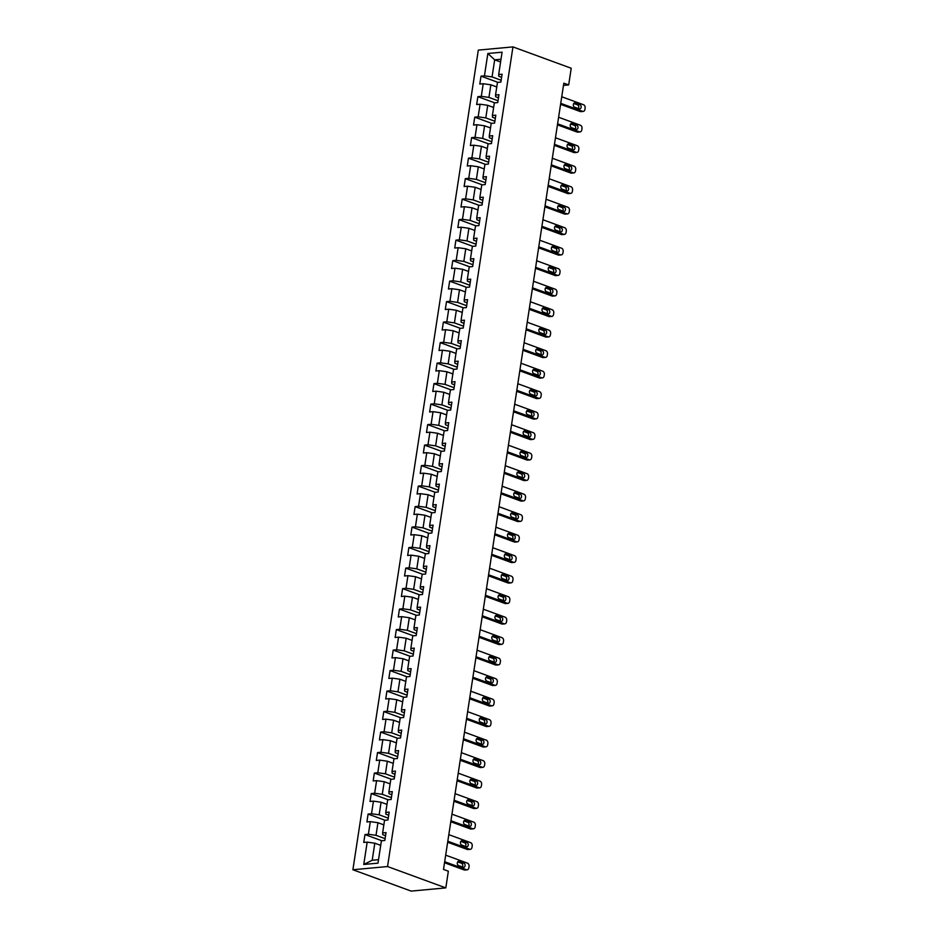 <?xml version="1.0" encoding="UTF-8"?>
<svg xmlns="http://www.w3.org/2000/svg" width="938" height="938" viewBox="0 0 938 938"><rect width="100%" height="100%" fill="white"/><g stroke="black" fill="none" stroke-linecap="round" stroke-linejoin="round"><path stroke-width="1.41" d="M387.546 866.536L445.808 887.887L411.149 891.1L352.887 869.749L478.31 50.113L512.957 46.9L387.546 866.536L352.887 869.749M487.854 53.501L484.43 75.837L481.018 76.154L479.81 84.045L483.222 83.728L481.3 96.344L477.876 96.661L476.668 104.54L480.092 104.224L478.157 116.84L474.745 117.156L473.538 125.035L476.95 124.719L475.027 137.335L471.603 137.652L470.395 145.531L473.819 145.214L471.884 157.83L468.472 158.147L467.265 166.026L470.677 165.709L468.754 178.326L465.33 178.642L464.122 186.533L467.546 186.216L465.611 198.821L462.2 199.137L460.992 207.028L464.404 206.712L462.481 219.328L459.057 219.644L457.85 227.524L461.273 227.207L459.339 239.823L455.927 240.14L454.719 248.019L458.131 247.702L456.208 260.318L452.784 260.635L451.577 268.514L455 268.198L453.066 280.814L449.654 281.13L448.446 289.01L451.858 288.693L449.935 301.309L446.511 301.626L445.304 309.517L448.727 309.2L446.793 321.804L443.381 322.121L442.173 330.012L445.585 329.695L443.662 342.311L440.239 342.628L439.031 350.507L442.455 350.191L440.52 362.807L437.108 363.123L435.9 371.002L439.312 370.686L437.389 383.302L433.966 383.619L432.758 391.498L436.182 391.181L434.247 403.797L430.835 404.114L429.627 412.005L433.039 411.676L431.117 424.293L427.693 424.609L426.485 432.5L429.909 432.184L427.974 444.788L424.562 445.116L423.355 452.995L426.767 452.679L424.844 465.295L421.42 465.611L420.212 473.491L423.636 473.174L421.701 485.79L418.289 486.107L417.082 493.986L420.494 493.669L418.571 506.286L415.147 506.602L413.939 514.481L417.363 514.165L415.428 526.781L412.017 527.097L410.809 534.988L414.221 534.672L412.298 547.276L408.874 547.593L407.667 555.484L411.09 555.167L409.156 567.771L405.744 568.1L404.536 575.979L407.948 575.662L406.025 588.278L402.601 588.595L401.394 596.474L404.817 596.158L402.883 608.774L399.471 609.09L398.263 616.97L401.675 616.653L399.752 629.269L396.328 629.586L395.121 637.465L398.544 637.148L396.61 649.764L393.198 650.081L391.99 657.972L395.402 657.655L393.479 670.26L390.056 670.576L388.848 678.467L392.272 678.151L390.337 690.767L386.925 691.083L385.717 698.962L389.129 698.646L387.206 711.262L383.783 711.579L382.575 719.458L385.999 719.141L384.064 731.757L380.652 732.074L379.444 739.953L382.856 739.636L380.934 752.253L377.51 752.569L376.302 760.448L379.726 760.132L377.791 772.748L374.368 773.064L373.172 780.955L376.584 780.639L374.661 793.243L371.237 793.56L370.029 801.451L373.453 801.134L371.518 813.75L368.095 814.067L366.899 821.946L370.311 821.629L368.388 834.245L364.964 834.562L363.756 842.441L367.18 842.125L363.756 864.461L377.991 863.148L381.414 840.8L384.826 840.483L386.034 832.604L382.622 832.921L384.545 820.304L387.969 819.988L389.176 812.109L385.753 812.425L387.687 799.809L391.111 799.493L392.307 791.613L388.895 791.93L390.818 779.314L394.241 778.997L395.449 771.106L392.025 771.435L393.96 758.819L397.384 758.502L398.58 750.611L395.168 750.928L397.091 738.323L400.514 738.007L401.722 730.116L398.298 730.432L400.233 717.816L403.657 717.5L404.853 709.62L401.441 709.937L403.363 697.321L406.787 697.004L407.995 689.125L404.571 689.442L406.506 676.826L409.929 676.509L411.125 668.63L407.713 668.946L409.636 656.33L413.06 656.014L414.268 648.123L410.844 648.451L412.779 635.835L416.202 635.518L417.398 627.628L413.986 627.944L415.909 615.34L419.333 615.011L420.541 607.132L417.117 607.449L419.052 594.833L422.475 594.516L423.671 586.637L420.259 586.954L422.194 574.337L425.606 574.021L426.813 566.142L423.39 566.458L425.324 553.842L428.748 553.526L429.944 545.646L426.532 545.963L428.467 533.347L431.879 533.03L433.086 525.139L429.663 525.456L431.597 512.851L435.021 512.535L436.229 504.644L432.805 504.961L434.74 492.356L438.152 492.028L439.359 484.149L435.936 484.465L437.87 471.849L441.294 471.533L442.502 463.653L439.078 463.97L441.012 451.354L444.424 451.037L445.632 443.158L442.208 443.475L444.143 430.859L447.567 430.542L448.774 422.663L445.351 422.979L447.285 410.363L450.697 410.047L451.905 402.156L448.481 402.472L450.416 389.868L453.84 389.551L455.047 381.66L451.624 381.977L453.558 369.361L456.97 369.044L458.178 361.165L454.754 361.482L456.689 348.866L460.112 348.549L461.32 340.67L457.896 340.986L459.831 328.37L463.243 328.054L464.451 320.175L461.027 320.491L462.962 307.875L466.385 307.558L467.593 299.679L464.169 299.996L466.104 287.38L469.516 287.063L470.724 279.172L467.312 279.489L469.235 266.884L472.658 266.568L473.866 258.677L470.442 258.994L472.377 246.377L475.789 246.061L476.996 238.182L473.584 238.498L475.507 225.882L478.931 225.566L480.139 217.686L476.715 218.003L478.65 205.387L482.062 205.07L483.269 197.191L479.857 197.508L481.78 184.892L485.204 184.575L486.412 176.684L482.988 177.012L484.923 164.396L488.335 164.08L489.542 156.189L486.13 156.505L488.053 143.901L491.477 143.584L492.685 135.693L489.261 136.01L491.195 123.394L494.607 123.077L495.815 115.198L492.403 115.515L494.326 102.899L497.75 102.582L498.957 94.703L495.534 95.019L497.468 82.403L500.88 82.087L502.088 74.208L498.676 74.524L502.088 52.188L487.854 53.501L494.678 59.833L492.063 76.916L501.162 80.258M563.468 85.428L568.674 84.936L563.82 83.165L443.498 869.42L448.352 871.203L445.808 887.887M382.622 832.921L382.763 834.691L385.565 835.723M385.108 838.654L376.009 835.324L377.944 822.708L383.853 824.865M368.388 834.245L376.009 835.324M370.311 821.629L377.944 822.708M385.753 812.425L385.893 814.196L388.695 815.228M388.25 818.159L379.151 814.817L381.074 802.213L386.984 804.37M371.518 813.75L379.151 814.817M373.453 801.134L381.074 802.213M388.895 791.93L389.036 793.7L391.838 794.721M391.381 797.663L382.282 794.322L384.217 781.706L390.126 783.875M374.661 793.243L382.282 794.322M376.584 780.639L384.217 781.706M392.025 771.435L392.166 773.205L394.968 774.225M394.523 777.156L385.424 773.827L387.347 761.21L393.257 763.38M377.791 772.748L385.424 773.827M379.726 760.132L387.347 761.21M395.168 750.928L395.308 752.698L398.111 753.73M397.653 756.661L388.555 753.331L390.489 740.715L396.399 742.884M380.934 752.253L388.555 753.331M382.856 739.636L390.489 740.715M398.298 730.432L398.439 732.203L401.241 733.235M400.796 736.166L391.697 732.836L393.632 720.22L399.529 722.389M384.064 731.757L391.697 732.836M385.999 719.141L393.632 720.22M401.441 709.937L401.581 711.708L404.384 712.739M403.926 715.671L394.828 712.329L396.762 699.725L402.672 701.882M387.206 711.262L394.828 712.329M389.129 698.646L396.762 699.725M404.571 689.442L404.712 691.212L407.514 692.244M407.069 695.175L397.97 691.834L399.905 679.218L405.802 681.387M390.337 690.767L397.97 691.834M392.272 678.151L399.905 679.218M407.713 668.946L407.854 670.717L410.656 671.737M410.199 674.68L401.101 671.338L403.035 658.722L408.945 660.891M393.479 670.26L401.101 671.338M395.402 657.655L403.035 658.722M410.844 648.451L410.985 650.222L413.787 651.242M413.341 654.173L404.243 650.843L406.177 638.227L412.075 640.396M396.61 649.764L404.243 650.843M398.544 637.148L406.177 638.227M413.986 627.944L414.127 629.715L416.929 630.746M416.484 633.678L407.373 630.348L409.308 617.732L415.217 619.901M399.752 629.269L407.373 630.348M401.675 616.653L409.308 617.732M417.117 607.449L417.258 609.219L420.06 610.251M419.614 613.182L410.516 609.852L412.45 597.236L418.348 599.394M402.883 608.774L410.516 609.852M404.817 596.158L412.45 597.236M420.259 586.954L420.4 588.724L423.202 589.756M422.757 592.687L413.646 589.345L415.581 576.741L421.49 578.898M406.025 588.278L413.646 589.345M407.948 575.662L415.581 576.741M423.39 566.458L423.53 568.229L426.333 569.26M425.887 572.192L416.789 568.85L418.723 556.234L424.621 558.403M409.156 567.771L416.789 568.85M411.09 555.167L418.723 556.234M426.532 545.963L426.673 547.733L429.475 548.753M429.029 551.696L419.919 548.355L421.854 535.739L427.763 537.908M412.298 547.276L419.919 548.355M414.221 534.672L421.854 535.739M429.663 525.456L429.803 527.238L432.606 528.258M432.16 531.189L423.061 527.86L424.996 515.243L430.894 517.413M415.428 526.781L423.061 527.86M417.363 514.165L424.996 515.243M432.805 504.961L432.946 506.731L435.748 507.763M435.302 510.694L426.192 507.364L428.127 494.748L434.036 496.917M418.571 506.286L426.192 507.364M420.494 493.669L428.127 494.748M435.936 484.465L436.076 486.236L438.878 487.268M438.433 490.199L429.334 486.869L431.269 474.253L437.178 476.41M421.701 485.79L429.334 486.869M423.636 473.174L431.269 474.253M439.078 463.97L439.219 465.74L442.021 466.772M441.575 469.704L432.465 466.362L434.4 453.758L440.309 455.915M424.844 465.295L432.465 466.362M426.767 452.679L434.4 453.758M442.208 443.475L442.349 445.245L445.151 446.277M444.706 449.208L435.607 445.867L437.542 433.25L443.451 435.42M427.974 444.788L435.607 445.867M429.909 432.184L437.542 433.25M445.351 422.979L445.491 424.75L448.294 425.77M447.848 428.701L438.75 425.371L440.672 412.755L446.582 414.924M431.117 424.293L438.75 425.371M433.039 411.676L440.672 412.755M448.481 402.472L448.622 404.243L451.424 405.275M450.979 408.206L441.88 404.876L443.815 392.26L449.724 394.429M434.247 403.797L441.88 404.876M436.182 391.181L443.815 392.26M451.624 381.977L451.764 383.748L454.567 384.779M454.121 387.711L445.022 384.381L446.945 371.765L452.855 373.934M437.389 383.302L445.022 384.381M439.312 370.686L446.945 371.765M454.754 361.482L454.895 363.252L457.697 364.284M457.252 367.215L448.153 363.885L450.088 351.269L455.997 353.427M440.52 362.807L448.153 363.885M442.455 350.191L450.088 351.269M457.896 340.986L458.037 342.757L460.839 343.789M460.394 346.72L451.295 343.378L453.218 330.774L459.128 332.931M443.662 342.311L451.295 343.378M445.585 329.695L453.218 330.774M461.027 320.491L461.168 322.262L463.97 323.282M463.524 326.225L454.426 322.883L456.36 310.267L462.27 312.436M446.793 321.804L454.426 322.883M448.727 309.2L456.36 310.267M464.169 299.996L464.31 301.766L467.112 302.786M466.667 305.718L457.568 302.388L459.491 289.772L465.4 291.941M449.935 301.309L457.568 302.388M451.858 288.693L459.491 289.772M467.312 279.489L467.441 281.259L470.243 282.291M469.797 285.222L460.699 281.892L462.633 269.276L468.543 271.445M453.066 280.814L460.699 281.892M455 268.198L462.633 269.276M470.442 258.994L470.583 260.764L473.385 261.796M472.94 264.727L463.841 261.397L465.764 248.781L471.673 250.95M456.208 260.318L463.841 261.397M458.131 247.702L465.764 248.781M473.584 238.498L473.713 240.269L476.516 241.301M476.07 244.232L466.972 240.89L468.906 228.286L474.816 230.443M459.339 239.823L466.972 240.89M461.273 227.207L468.906 228.286M476.715 218.003L476.856 219.773L479.658 220.805M479.212 223.736L470.114 220.395L472.037 207.79L477.946 209.948M462.481 219.328L470.114 220.395M464.404 206.712L472.037 207.79M479.857 197.508L479.986 199.278L482.789 200.298M482.343 203.241L473.244 199.9L475.179 187.283L481.088 189.453M465.611 198.821L473.244 199.9M467.546 186.216L475.179 187.283M482.988 177.012L483.129 178.783L485.931 179.803M485.485 182.734L476.387 179.404L478.31 166.788L484.219 168.957M468.754 178.326L476.387 179.404M470.677 165.709L478.31 166.788M486.13 156.505L486.259 158.276L489.061 159.308M488.616 162.239L479.517 158.909L481.452 146.293L487.361 148.462M471.884 157.83L479.517 158.909M473.819 145.214L481.452 146.293M489.261 136.01L489.401 137.78L492.204 138.812M491.758 141.744L482.66 138.414L484.583 125.798L490.492 127.967M475.027 137.335L482.66 138.414M476.95 124.719L484.583 125.798M492.403 115.515L492.532 117.285L495.334 118.317M494.889 121.248L485.79 117.907L487.725 105.302L493.634 107.46M478.157 116.84L485.79 117.907M480.092 104.224L487.725 105.302M495.534 95.019L495.674 96.79L498.477 97.822M498.031 100.753L488.933 97.411L490.855 84.795L496.765 86.964M481.3 96.344L488.933 97.411M483.222 83.728L490.855 84.795M498.676 74.524L498.805 76.295L501.619 77.315M500.587 62.002L494.678 59.833L501.009 59.246M484.43 75.837L492.063 76.916M568.674 84.936L571.219 68.251L512.957 46.9M380.711 845.373L374.801 843.203L372.198 860.287L378.518 859.7M363.756 864.461L372.198 860.287M367.18 842.125L374.801 843.203M481.018 76.154L497.937 82.356M477.876 96.661L494.795 102.852M474.745 117.156L491.664 123.359M471.603 137.652L488.522 143.854M468.472 158.147L485.392 164.349M465.33 178.642L482.249 184.845M462.2 199.137L479.119 205.34M459.057 219.644L475.976 225.847M455.927 240.14L472.846 246.342M452.784 260.635L469.704 266.838M449.654 281.13L466.573 287.333M446.511 301.626L463.431 307.828M443.381 322.121L460.3 328.323M440.239 342.628L457.158 348.83M437.108 363.123L454.027 369.326M433.966 383.619L450.885 389.821M430.835 404.114L447.754 410.316M427.693 424.609L444.612 430.812M424.562 445.116L441.481 451.307M421.42 465.611L438.339 471.814M418.289 486.107L435.209 492.309M415.147 506.602L432.066 512.805M412.017 527.097L428.936 533.3M408.874 547.593L425.793 553.795M405.744 568.1L422.663 574.291M402.601 588.595L419.521 594.798M399.471 609.09L416.39 615.293M396.328 629.586L413.248 635.788M393.198 650.081L410.117 656.283M390.056 670.576L406.975 676.779M386.925 691.083L403.844 697.286M383.783 711.579L400.702 717.781M380.652 732.074L397.571 738.276M377.51 752.569L394.429 758.772M374.368 773.064L391.298 779.267M371.237 793.56L388.156 799.762M368.095 814.067L385.026 820.269M364.964 834.562L381.883 840.765M561.733 96.755L583.577 104.763A2.732 1.97 84.7 0 1 585.113 108.105L584.913 109.418A2.732 1.97 84.7 0 1 583.225 111.423A2.732 1.97 84.7 0 1 582.568 111.329L560.725 103.332M560.572 104.341L580.223 111.552L582.568 111.329M579.895 104.669A2.181 1.583 -95.3 0 1 581.161 106.979A2.181 1.583 -95.3 0 1 579.778 108.937A2.181 1.583 -95.3 0 1 579.25 108.867L574.595 107.155A2.181 1.583 -95.3 0 1 573.329 104.845A2.181 1.583 -95.3 0 1 574.713 102.887A2.181 1.583 -95.3 0 1 575.24 102.957L579.895 104.669L577.562 104.88A2.181 1.583 -95.3 0 1 578.746 106.44A2.181 1.583 -95.3 0 1 578.406 108.55M573.751 103.485L577.562 104.88M583.225 111.423L580.88 111.634A2.732 1.97 -95.3 0 1 580.223 111.552M558.602 117.25L580.434 125.258A2.732 1.97 84.7 0 1 581.982 128.6L581.783 129.913A2.732 1.97 84.7 0 1 580.083 131.918A2.732 1.97 84.7 0 1 579.438 131.824L557.594 123.828M557.442 124.848L577.093 132.047L579.438 131.824M576.764 125.164A2.181 1.583 -95.3 0 1 578.031 127.474A2.181 1.583 -95.3 0 1 576.647 129.432A2.181 1.583 -95.3 0 1 576.12 129.362L571.453 127.662A2.181 1.583 -95.3 0 1 570.198 125.34A2.181 1.583 -95.3 0 1 571.582 123.382A2.181 1.583 -95.3 0 1 572.098 123.453L576.764 125.164L574.419 125.375A2.181 1.583 -95.3 0 1 575.604 126.947A2.181 1.583 -95.3 0 1 575.264 129.057M570.609 123.98L574.419 125.375M580.083 131.918L577.749 132.141A2.732 1.97 -95.3 0 1 577.093 132.047M555.46 137.757L577.304 145.753A2.732 1.97 84.7 0 1 578.84 149.095L578.64 150.408A2.732 1.97 84.7 0 1 576.952 152.413A2.732 1.97 84.7 0 1 576.295 152.331L554.452 144.323M554.299 145.343L573.95 152.542L576.295 152.331M573.622 145.66A2.181 1.583 -95.3 0 1 574.888 147.97A2.181 1.583 -95.3 0 1 573.505 149.939A2.181 1.583 -95.3 0 1 572.977 149.857L568.322 148.157A2.181 1.583 -95.3 0 1 567.056 145.836A2.181 1.583 -95.3 0 1 568.44 143.877A2.181 1.583 -95.3 0 1 568.967 143.948L573.622 145.66L571.289 145.871A2.181 1.583 -95.3 0 1 572.473 147.442A2.181 1.583 -95.3 0 1 572.133 149.552M567.478 144.475L571.289 145.871M576.952 152.413L574.607 152.636A2.732 1.97 -95.3 0 1 573.95 152.542M552.33 158.252L574.162 166.249A2.732 1.97 84.7 0 1 575.709 169.59L575.51 170.904A2.732 1.97 84.7 0 1 573.81 172.909A2.732 1.97 84.7 0 1 573.165 172.827L551.321 164.818M551.169 165.838L570.82 173.038L573.165 172.827M570.492 166.155A2.181 1.583 -95.3 0 1 571.758 168.477A2.181 1.583 -95.3 0 1 570.374 170.435A2.181 1.583 -95.3 0 1 569.847 170.364L565.18 168.652A2.181 1.583 -95.3 0 1 563.926 166.331A2.181 1.583 -95.3 0 1 565.309 164.373A2.181 1.583 -95.3 0 1 565.825 164.443L570.492 166.155L568.147 166.378A2.181 1.583 -95.3 0 1 569.331 167.937A2.181 1.583 -95.3 0 1 568.991 170.048M564.336 164.982L568.147 166.378M573.81 172.909L571.476 173.131A2.732 1.97 -95.3 0 1 570.82 173.038M549.187 178.748L571.031 186.756A2.732 1.97 84.7 0 1 572.567 190.086L572.368 191.411A2.732 1.97 84.7 0 1 570.679 193.416A2.732 1.97 84.7 0 1 570.023 193.322L548.179 185.314M548.027 186.334L567.678 193.533L570.023 193.322M567.349 186.65A2.181 1.583 -95.3 0 1 568.616 188.972A2.181 1.583 -95.3 0 1 567.232 190.93A2.181 1.583 -95.3 0 1 566.704 190.86L562.05 189.148A2.181 1.583 -95.3 0 1 560.783 186.838A2.181 1.583 -95.3 0 1 562.167 184.868A2.181 1.583 -95.3 0 1 562.694 184.95L567.349 186.65L565.016 186.873A2.181 1.583 -95.3 0 1 566.2 188.432A2.181 1.583 -95.3 0 1 565.849 190.543M561.205 185.478L565.016 186.873M570.679 193.416L568.334 193.627A2.732 1.97 -95.3 0 1 567.678 193.533M546.057 199.243L567.889 207.251A2.732 1.97 84.7 0 1 569.436 210.593L569.237 211.906A2.732 1.97 84.7 0 1 567.537 213.911A2.732 1.97 84.7 0 1 566.892 213.817L545.048 205.809M544.896 206.829L564.547 214.04L566.892 213.817M564.219 207.146A2.181 1.583 -95.3 0 1 565.485 209.467A2.181 1.583 -95.3 0 1 564.101 211.425A2.181 1.583 -95.3 0 1 563.574 211.355L558.907 209.643A2.181 1.583 -95.3 0 1 557.653 207.333A2.181 1.583 -95.3 0 1 559.036 205.375A2.181 1.583 -95.3 0 1 559.552 205.445L564.219 207.146L561.874 207.368A2.181 1.583 -95.3 0 1 563.058 208.928A2.181 1.583 -95.3 0 1 562.718 211.038M558.063 205.973L561.874 207.368M567.537 213.911L565.204 214.122A2.732 1.97 -95.3 0 1 564.547 214.04M542.914 219.738L564.758 227.746A2.732 1.97 84.7 0 1 566.294 231.088L566.095 232.401A2.732 1.97 84.7 0 1 564.406 234.406A2.732 1.97 84.7 0 1 563.75 234.312L541.906 226.316M541.754 227.324L561.405 234.535L563.75 234.312M561.076 227.653A2.181 1.583 -95.3 0 1 562.343 229.962A2.181 1.583 -95.3 0 1 560.959 231.921A2.181 1.583 -95.3 0 1 560.432 231.85L555.777 230.138A2.181 1.583 -95.3 0 1 554.51 227.828A2.181 1.583 -95.3 0 1 555.894 225.87A2.181 1.583 -95.3 0 1 556.422 225.941L561.076 227.653L558.743 227.864A2.181 1.583 -95.3 0 1 559.927 229.423A2.181 1.583 -95.3 0 1 559.576 231.534M554.933 226.468L558.743 227.864M564.406 234.406L562.061 234.617A2.732 1.97 -95.3 0 1 561.405 234.535M539.784 240.234L561.616 248.242A2.732 1.97 84.7 0 1 563.163 251.583L562.952 252.897A2.732 1.97 84.7 0 1 561.264 254.902A2.732 1.97 84.7 0 1 560.619 254.808L538.775 246.811M538.623 247.831L558.274 255.03L560.619 254.808M557.946 248.148A2.181 1.583 -95.3 0 1 559.212 250.458A2.181 1.583 -95.3 0 1 557.817 252.416A2.181 1.583 -95.3 0 1 557.301 252.345L552.634 250.645A2.181 1.583 -95.3 0 1 551.38 248.324A2.181 1.583 -95.3 0 1 552.763 246.366A2.181 1.583 -95.3 0 1 553.279 246.436L557.946 248.148L555.601 248.359A2.181 1.583 -95.3 0 1 556.785 249.93A2.181 1.583 -95.3 0 1 556.445 252.041M551.79 246.964L555.601 248.359M561.264 254.902L558.931 255.124A2.732 1.97 -95.3 0 1 558.274 255.03M536.642 260.741L558.485 268.737A2.732 1.97 84.7 0 1 560.021 272.079L559.822 273.392A2.732 1.97 84.7 0 1 558.133 275.397A2.732 1.97 84.7 0 1 557.477 275.315L535.633 267.307M535.481 268.327L555.132 275.526L557.477 275.315M554.804 268.643A2.181 1.583 -95.3 0 1 556.07 270.965A2.181 1.583 -95.3 0 1 554.686 272.923A2.181 1.583 -95.3 0 1 554.159 272.852L549.504 271.141A2.181 1.583 -95.3 0 1 548.238 268.819A2.181 1.583 -95.3 0 1 549.621 266.861A2.181 1.583 -95.3 0 1 550.149 266.931L554.804 268.643L552.47 268.854A2.181 1.583 -95.3 0 1 553.654 270.425A2.181 1.583 -95.3 0 1 553.303 272.536M548.66 267.459L552.47 268.854M558.133 275.397L555.788 275.62A2.732 1.97 -95.3 0 1 555.132 275.526M533.511 281.236L555.343 289.244A2.732 1.97 84.7 0 1 556.891 292.574L556.68 293.887A2.732 1.97 84.7 0 1 554.991 295.892A2.732 1.97 84.7 0 1 554.346 295.81L532.503 287.802M532.35 288.822L552.001 296.021L554.346 295.81M551.673 289.139A2.181 1.583 -95.3 0 1 552.928 291.46A2.181 1.583 -95.3 0 1 551.544 293.418A2.181 1.583 -95.3 0 1 551.028 293.348L546.362 291.636A2.181 1.583 -95.3 0 1 545.107 289.314A2.181 1.583 -95.3 0 1 546.491 287.356A2.181 1.583 -95.3 0 1 547.006 287.427L551.673 289.139L549.328 289.361A2.181 1.583 -95.3 0 1 550.512 290.921A2.181 1.583 -95.3 0 1 550.172 293.031M545.517 287.966L549.328 289.361M554.991 295.892L552.658 296.115A2.732 1.97 -95.3 0 1 552.001 296.021M530.369 301.731L552.212 309.739A2.732 1.97 84.7 0 1 553.748 313.081L553.549 314.394A2.732 1.97 84.7 0 1 551.861 316.399A2.732 1.97 84.7 0 1 551.204 316.305L529.36 308.297M529.208 309.317L548.859 316.528L551.204 316.305M548.531 309.634A2.181 1.583 -95.3 0 1 549.797 311.955A2.181 1.583 -95.3 0 1 548.413 313.913A2.181 1.583 -95.3 0 1 547.886 313.843L543.231 312.131A2.181 1.583 -95.3 0 1 541.965 309.821A2.181 1.583 -95.3 0 1 543.348 307.863A2.181 1.583 -95.3 0 1 543.876 307.934L548.531 309.634L546.186 309.857A2.181 1.583 -95.3 0 1 547.382 311.416A2.181 1.583 -95.3 0 1 547.03 313.526M542.387 308.461L546.186 309.857M551.861 316.399L549.516 316.61A2.732 1.97 -95.3 0 1 548.859 316.528M527.238 322.226L549.07 330.235A2.732 1.97 84.7 0 1 550.618 333.576L550.407 334.889A2.732 1.97 84.7 0 1 548.718 336.894A2.732 1.97 84.7 0 1 548.073 336.801L526.23 328.792M526.077 329.813L545.728 337.023L548.073 336.801M545.4 330.129A2.181 1.583 -95.3 0 1 546.655 332.451A2.181 1.583 -95.3 0 1 545.271 334.409A2.181 1.583 -95.3 0 1 544.755 334.338L540.089 332.627A2.181 1.583 -95.3 0 1 538.834 330.317A2.181 1.583 -95.3 0 1 540.218 328.359A2.181 1.583 -95.3 0 1 540.734 328.429L545.4 330.129L543.055 330.352A2.181 1.583 -95.3 0 1 544.239 331.911A2.181 1.583 -95.3 0 1 543.899 334.022M539.244 328.957L543.055 330.352M548.718 336.894L546.385 337.105A2.732 1.97 -95.3 0 1 545.728 337.023M524.096 342.722L545.939 350.73A2.732 1.97 84.7 0 1 547.475 354.072L547.276 355.385A2.732 1.97 84.7 0 1 545.588 357.39A2.732 1.97 84.7 0 1 544.931 357.296L523.087 349.299M522.935 350.308L542.586 357.519L544.931 357.296M542.258 350.636A2.181 1.583 -95.3 0 1 543.524 352.946A2.181 1.583 -95.3 0 1 542.141 354.904A2.181 1.583 -95.3 0 1 541.613 354.834L536.958 353.134A2.181 1.583 -95.3 0 1 535.692 350.812A2.181 1.583 -95.3 0 1 537.075 348.854A2.181 1.583 -95.3 0 1 537.603 348.924L542.258 350.636L539.913 350.847A2.181 1.583 -95.3 0 1 541.109 352.407A2.181 1.583 -95.3 0 1 540.757 354.529M536.114 349.452L539.913 350.847M545.588 357.39L543.243 357.601A2.732 1.97 -95.3 0 1 542.586 357.519M520.965 363.217L542.797 371.225A2.732 1.97 84.7 0 1 544.345 374.567L544.134 375.88A2.732 1.97 84.7 0 1 542.445 377.885A2.732 1.97 84.7 0 1 541.801 377.803L519.957 369.795M519.804 370.815L539.456 378.014L541.801 377.803M539.127 371.131A2.181 1.583 -95.3 0 1 540.382 373.441A2.181 1.583 -95.3 0 1 538.998 375.399A2.181 1.583 -95.3 0 1 538.482 375.329L533.816 373.629A2.181 1.583 -95.3 0 1 532.561 371.307A2.181 1.583 -95.3 0 1 533.945 369.349A2.181 1.583 -95.3 0 1 534.461 369.42L539.127 371.131L536.782 371.342A2.181 1.583 -95.3 0 1 537.966 372.914A2.181 1.583 -95.3 0 1 537.626 375.024M532.972 369.947L536.782 371.342M542.445 377.885L540.112 378.108A2.732 1.97 -95.3 0 1 539.456 378.014M517.823 383.724L539.667 391.721A2.732 1.97 84.7 0 1 541.203 395.062L541.003 396.375A2.732 1.97 84.7 0 1 539.315 398.38A2.732 1.97 84.7 0 1 538.658 398.298L516.815 390.29M516.662 391.31L536.313 398.509L538.658 398.298M535.985 391.627A2.181 1.583 -95.3 0 1 537.251 393.948A2.181 1.583 -95.3 0 1 535.868 395.906A2.181 1.583 -95.3 0 1 535.34 395.836L530.685 394.124A2.181 1.583 -95.3 0 1 529.419 391.803A2.181 1.583 -95.3 0 1 530.802 389.845A2.181 1.583 -95.3 0 1 531.33 389.915L535.985 391.627L533.64 391.838A2.181 1.583 -95.3 0 1 534.836 393.409A2.181 1.583 -95.3 0 1 534.484 395.519M529.841 390.454L533.64 391.838M539.315 398.38L536.97 398.603A2.732 1.97 -95.3 0 1 536.313 398.509M514.692 404.219L536.524 412.228A2.732 1.97 84.7 0 1 538.072 415.557L537.861 416.871A2.732 1.97 84.7 0 1 536.173 418.876A2.732 1.97 84.7 0 1 535.516 418.794L513.684 410.785M513.52 411.805L533.183 419.005L535.516 418.794M532.854 412.122A2.181 1.583 -95.3 0 1 534.109 414.444A2.181 1.583 -95.3 0 1 532.725 416.402A2.181 1.583 -95.3 0 1 532.209 416.331L527.543 414.619A2.181 1.583 -95.3 0 1 526.277 412.298A2.181 1.583 -95.3 0 1 527.672 410.34A2.181 1.583 -95.3 0 1 528.188 410.41L532.854 412.122L530.509 412.345A2.181 1.583 -95.3 0 1 531.694 413.904A2.181 1.583 -95.3 0 1 531.354 416.015M526.699 410.95L530.509 412.345M536.173 418.876L533.839 419.098A2.732 1.97 -95.3 0 1 533.183 419.005M511.55 424.715L533.394 432.723A2.732 1.97 84.7 0 1 534.93 436.064L534.73 437.378A2.732 1.97 84.7 0 1 533.042 439.383A2.732 1.97 84.7 0 1 532.385 439.289L510.542 431.281M510.389 432.301L530.04 439.512L532.385 439.289M529.712 432.617A2.181 1.583 -95.3 0 1 530.978 434.939A2.181 1.583 -95.3 0 1 529.595 436.897A2.181 1.583 -95.3 0 1 529.067 436.827L524.412 435.115A2.181 1.583 -95.3 0 1 523.146 432.805A2.181 1.583 -95.3 0 1 524.53 430.847A2.181 1.583 -95.3 0 1 525.057 430.917L529.712 432.617L527.367 432.84A2.181 1.583 -95.3 0 1 528.563 434.4A2.181 1.583 -95.3 0 1 528.211 436.51M523.568 431.445L527.367 432.84M533.042 439.383L530.697 439.594A2.732 1.97 -95.3 0 1 530.04 439.512M508.419 445.21L530.251 453.218A2.732 1.97 84.7 0 1 531.799 456.56L531.588 457.873A2.732 1.97 84.7 0 1 529.9 459.878A2.732 1.97 84.7 0 1 529.243 459.784L507.411 451.776M507.247 452.796L526.91 460.007L529.243 459.784M526.581 453.113A2.181 1.583 -95.3 0 1 527.836 455.434A2.181 1.583 -95.3 0 1 526.453 457.392A2.181 1.583 -95.3 0 1 525.937 457.322L521.27 455.61A2.181 1.583 -95.3 0 1 520.004 453.3A2.181 1.583 -95.3 0 1 521.387 451.342A2.181 1.583 -95.3 0 1 521.915 451.413L526.581 453.113L524.236 453.335A2.181 1.583 -95.3 0 1 525.421 454.895A2.181 1.583 -95.3 0 1 525.081 457.005M520.426 451.94L524.236 453.335M529.9 459.878L527.566 460.089A2.732 1.97 -95.3 0 1 526.91 460.007M505.277 465.705L527.121 473.713A2.732 1.97 84.7 0 1 528.657 477.055L528.457 478.368A2.732 1.97 84.7 0 1 526.769 480.373A2.732 1.97 84.7 0 1 526.112 480.279L504.269 472.283M504.116 473.303L523.767 480.502L526.112 480.279M523.439 473.62A2.181 1.583 -95.3 0 1 524.705 475.929A2.181 1.583 -95.3 0 1 523.322 477.888A2.181 1.583 -95.3 0 1 522.794 477.817L518.139 476.117A2.181 1.583 -95.3 0 1 516.873 473.796A2.181 1.583 -95.3 0 1 518.257 471.837A2.181 1.583 -95.3 0 1 518.784 471.908L523.439 473.62L521.094 473.831A2.181 1.583 -95.3 0 1 522.29 475.402A2.181 1.583 -95.3 0 1 521.938 477.512M517.295 472.435L521.094 473.831M526.769 480.373L524.424 480.584A2.732 1.97 -95.3 0 1 523.767 480.502M502.135 486.212L523.979 494.209A2.732 1.97 84.7 0 1 525.526 497.55L525.315 498.864A2.732 1.97 84.7 0 1 523.627 500.869A2.732 1.97 84.7 0 1 522.97 500.786L501.138 492.778M500.974 493.798L520.637 500.998L522.97 500.786M520.309 494.115A2.181 1.583 -95.3 0 1 521.563 496.425A2.181 1.583 -95.3 0 1 520.18 498.383A2.181 1.583 -95.3 0 1 519.664 498.313L514.997 496.612A2.181 1.583 -95.3 0 1 513.731 494.291A2.181 1.583 -95.3 0 1 515.114 492.333A2.181 1.583 -95.3 0 1 515.642 492.403L520.309 494.115L517.964 494.326A2.181 1.583 -95.3 0 1 519.148 495.897A2.181 1.583 -95.3 0 1 518.808 498.008M514.153 492.931L517.964 494.326M523.627 500.869L521.294 501.091A2.732 1.97 -95.3 0 1 520.637 500.998M499.004 506.708L520.848 514.704A2.732 1.97 84.7 0 1 522.384 518.046L522.185 519.359A2.732 1.97 84.7 0 1 520.496 521.364A2.732 1.97 84.7 0 1 519.84 521.282L497.996 513.274M497.844 514.294L517.495 521.493L519.84 521.282M517.166 514.61A2.181 1.583 -95.3 0 1 518.433 516.932A2.181 1.583 -95.3 0 1 517.049 518.89A2.181 1.583 -95.3 0 1 516.521 518.82L511.867 517.108A2.181 1.583 -95.3 0 1 510.6 514.786A2.181 1.583 -95.3 0 1 511.984 512.828A2.181 1.583 -95.3 0 1 512.511 512.898L517.166 514.61L514.821 514.833A2.181 1.583 -95.3 0 1 516.017 516.392A2.181 1.583 -95.3 0 1 515.666 518.503M511.022 513.438L514.821 514.833M520.496 521.364L518.151 521.587A2.732 1.97 -95.3 0 1 517.495 521.493M495.862 527.203L517.706 535.211A2.732 1.97 84.7 0 1 519.253 538.541L519.042 539.854A2.732 1.97 84.7 0 1 517.354 541.859A2.732 1.97 84.7 0 1 516.697 541.777L494.865 533.769M494.701 534.789L514.364 541.988L516.697 541.777M514.036 535.106A2.181 1.583 -95.3 0 1 515.29 537.427A2.181 1.583 -95.3 0 1 513.907 539.385A2.181 1.583 -95.3 0 1 513.391 539.315L508.724 537.603A2.181 1.583 -95.3 0 1 507.458 535.281A2.181 1.583 -95.3 0 1 508.842 533.323A2.181 1.583 -95.3 0 1 509.369 533.394L514.036 535.106L511.691 535.328A2.181 1.583 -95.3 0 1 512.875 536.888A2.181 1.583 -95.3 0 1 512.535 538.998M507.88 533.933L511.691 535.328M517.354 541.859L515.021 542.082A2.732 1.97 -95.3 0 1 514.364 541.988M492.731 547.698L514.575 555.706A2.732 1.97 84.7 0 1 516.111 559.048L515.912 560.361A2.732 1.97 84.7 0 1 514.223 562.366A2.732 1.97 84.7 0 1 513.567 562.272L491.723 554.264M491.571 555.284L511.222 562.495L513.567 562.272M510.893 555.601A2.181 1.583 -95.3 0 1 512.16 557.922A2.181 1.583 -95.3 0 1 510.776 559.88A2.181 1.583 -95.3 0 1 510.249 559.81L505.594 558.098A2.181 1.583 -95.3 0 1 504.327 555.788A2.181 1.583 -95.3 0 1 505.711 553.83A2.181 1.583 -95.3 0 1 506.239 553.901L510.893 555.601L508.548 555.824A2.181 1.583 -95.3 0 1 509.744 557.383A2.181 1.583 -95.3 0 1 509.393 559.494M504.75 554.428L508.548 555.824M514.223 562.366L511.878 562.577A2.732 1.97 -95.3 0 1 511.222 562.495M489.589 568.194L511.433 576.202A2.732 1.97 84.7 0 1 512.98 579.543L512.769 580.856A2.732 1.97 84.7 0 1 511.081 582.861A2.732 1.97 84.7 0 1 510.424 582.768L488.592 574.771M488.428 575.78L508.091 582.99L510.424 582.768M507.763 576.108A2.181 1.583 -95.3 0 1 509.017 578.418A2.181 1.583 -95.3 0 1 507.634 580.376A2.181 1.583 -95.3 0 1 507.118 580.305L502.451 578.594A2.181 1.583 -95.3 0 1 501.185 576.284A2.181 1.583 -95.3 0 1 502.569 574.326A2.181 1.583 -95.3 0 1 503.096 574.396L507.763 576.108L505.418 576.319A2.181 1.583 -95.3 0 1 506.602 577.878A2.181 1.583 -95.3 0 1 506.262 579.989M501.607 574.924L505.418 576.319M511.081 582.861L508.748 583.073A2.732 1.97 -95.3 0 1 508.091 582.99M486.459 588.689L508.302 596.697A2.732 1.97 84.7 0 1 509.838 600.039L509.639 601.352A2.732 1.97 84.7 0 1 507.95 603.357A2.732 1.97 84.7 0 1 507.294 603.263L485.45 595.267M485.298 596.287L504.949 603.486L507.294 603.263M504.621 596.603A2.181 1.583 -95.3 0 1 505.887 598.913A2.181 1.583 -95.3 0 1 504.503 600.871A2.181 1.583 -95.3 0 1 503.976 600.801L499.321 599.101A2.181 1.583 -95.3 0 1 498.055 596.779A2.181 1.583 -95.3 0 1 499.438 594.821A2.181 1.583 -95.3 0 1 499.966 594.891L504.621 596.603L502.276 596.814A2.181 1.583 -95.3 0 1 503.471 598.385A2.181 1.583 -95.3 0 1 503.12 600.496M498.477 595.419L502.276 596.814M507.95 603.357L505.605 603.58A2.732 1.97 -95.3 0 1 504.949 603.486M483.316 609.196L505.16 617.192A2.732 1.97 84.7 0 1 506.696 620.534L506.497 621.847A2.732 1.97 84.7 0 1 504.808 623.852A2.732 1.97 84.7 0 1 504.152 623.77L482.32 615.762M482.155 616.782L501.818 623.981L504.152 623.77M501.49 617.098A2.181 1.583 -95.3 0 1 502.745 619.408A2.181 1.583 -95.3 0 1 501.361 621.378A2.181 1.583 -95.3 0 1 500.845 621.296L496.179 619.596A2.181 1.583 -95.3 0 1 494.912 617.274A2.181 1.583 -95.3 0 1 496.296 615.316A2.181 1.583 -95.3 0 1 496.823 615.387L501.49 617.098L499.145 617.31A2.181 1.583 -95.3 0 1 500.329 618.881A2.181 1.583 -95.3 0 1 499.989 620.991M495.334 615.914L499.145 617.31M504.808 623.852L502.463 624.075A2.732 1.97 -95.3 0 1 501.818 623.981M480.186 629.691L502.029 637.688A2.732 1.97 84.7 0 1 503.565 641.029L503.366 642.342A2.732 1.97 84.7 0 1 501.678 644.347A2.732 1.97 84.7 0 1 501.021 644.265L479.177 636.257M479.025 637.277L498.676 644.476L501.021 644.265M498.348 637.594A2.181 1.583 -95.3 0 1 499.614 639.915A2.181 1.583 -95.3 0 1 498.23 641.873A2.181 1.583 -95.3 0 1 497.703 641.803L493.048 640.091A2.181 1.583 -95.3 0 1 491.782 637.77A2.181 1.583 -95.3 0 1 493.165 635.812A2.181 1.583 -95.3 0 1 493.693 635.882L498.348 637.594L496.003 637.817A2.181 1.583 -95.3 0 1 497.199 639.376A2.181 1.583 -95.3 0 1 496.847 641.486M492.204 636.421L496.003 637.817M501.678 644.347L499.333 644.57A2.732 1.97 -95.3 0 1 498.676 644.476M477.043 650.186L498.887 658.195A2.732 1.97 84.7 0 1 500.423 661.525L500.224 662.849A2.732 1.97 84.7 0 1 498.535 664.843A2.732 1.97 84.7 0 1 497.879 664.761L476.047 656.752M475.883 657.773L495.545 664.972L497.879 664.761M495.217 658.089A2.181 1.583 -95.3 0 1 496.472 660.411A2.181 1.583 -95.3 0 1 495.088 662.369A2.181 1.583 -95.3 0 1 494.572 662.298L489.906 660.587A2.181 1.583 -95.3 0 1 488.639 658.277A2.181 1.583 -95.3 0 1 490.023 656.307A2.181 1.583 -95.3 0 1 490.551 656.389L495.217 658.089L492.872 658.312A2.181 1.583 -95.3 0 1 494.056 659.871A2.181 1.583 -95.3 0 1 493.716 661.982M489.061 656.917L492.872 658.312M498.535 664.843L496.19 665.065A2.732 1.97 -95.3 0 1 495.545 664.972M473.913 670.682L495.756 678.69A2.732 1.97 84.7 0 1 497.292 682.032L497.093 683.345A2.732 1.97 84.7 0 1 495.405 685.35A2.732 1.97 84.7 0 1 494.748 685.256L472.904 677.248M472.752 678.268L492.403 685.479L494.748 685.256M492.075 678.584A2.181 1.583 -95.3 0 1 493.341 680.906A2.181 1.583 -95.3 0 1 491.958 682.864A2.181 1.583 -95.3 0 1 491.43 682.794L486.775 681.082A2.181 1.583 -95.3 0 1 485.509 678.772A2.181 1.583 -95.3 0 1 486.892 676.814A2.181 1.583 -95.3 0 1 487.42 676.884L492.075 678.584L489.73 678.807A2.181 1.583 -95.3 0 1 490.926 680.367A2.181 1.583 -95.3 0 1 490.574 682.477M485.931 677.412L489.73 678.807M495.405 685.35L493.06 685.561A2.732 1.97 -95.3 0 1 492.403 685.479M470.77 691.177L492.614 699.185A2.732 1.97 84.7 0 1 494.15 702.527L493.951 703.84A2.732 1.97 84.7 0 1 492.262 705.845A2.732 1.97 84.7 0 1 491.606 705.751L469.774 697.755M469.61 698.763L489.273 705.974L491.606 705.751M488.944 699.091A2.181 1.583 -95.3 0 1 490.199 701.401A2.181 1.583 -95.3 0 1 488.815 703.359A2.181 1.583 -95.3 0 1 488.299 703.289L483.633 701.577A2.181 1.583 -95.3 0 1 482.367 699.267A2.181 1.583 -95.3 0 1 483.75 697.309A2.181 1.583 -95.3 0 1 484.278 697.38L488.944 699.091L486.599 699.302A2.181 1.583 -95.3 0 1 487.783 700.862A2.181 1.583 -95.3 0 1 487.443 702.972M482.789 697.907L486.599 699.302M492.262 705.845L489.917 706.056A2.732 1.97 -95.3 0 1 489.273 705.974M467.64 711.672L489.484 719.681A2.732 1.97 84.7 0 1 491.02 723.022L490.82 724.335A2.732 1.97 84.7 0 1 489.132 726.34A2.732 1.97 84.7 0 1 488.475 726.247L466.632 718.25M466.479 719.27L486.13 726.469L488.475 726.247M485.802 719.587A2.181 1.583 -95.3 0 1 487.068 721.897A2.181 1.583 -95.3 0 1 485.685 723.855A2.181 1.583 -95.3 0 1 485.157 723.784L480.502 722.084A2.181 1.583 -95.3 0 1 479.236 719.763A2.181 1.583 -95.3 0 1 480.619 717.805A2.181 1.583 -95.3 0 1 481.147 717.875L485.802 719.587L483.457 719.798A2.181 1.583 -95.3 0 1 484.653 721.369A2.181 1.583 -95.3 0 1 484.301 723.479M479.658 718.402L483.457 719.798M489.132 726.34L486.787 726.563A2.732 1.97 -95.3 0 1 486.13 726.469M464.498 732.179L486.341 740.176A2.732 1.97 84.7 0 1 487.877 743.517L487.678 744.831A2.732 1.97 84.7 0 1 485.99 746.836A2.732 1.97 84.7 0 1 485.333 746.754L463.501 738.745M463.337 739.765L483 746.965L485.333 746.754M482.671 740.082A2.181 1.583 -95.3 0 1 483.926 742.404A2.181 1.583 -95.3 0 1 482.542 744.362A2.181 1.583 -95.3 0 1 482.026 744.291L477.36 742.579A2.181 1.583 -95.3 0 1 476.094 740.258A2.181 1.583 -95.3 0 1 477.477 738.3A2.181 1.583 -95.3 0 1 478.005 738.37L482.671 740.082L480.326 740.293A2.181 1.583 -95.3 0 1 481.511 741.864A2.181 1.583 -95.3 0 1 481.171 743.975M476.516 738.898L480.326 740.293M485.99 746.836L483.645 747.058A2.732 1.97 -95.3 0 1 483 746.965M461.367 752.675L483.211 760.671A2.732 1.97 84.7 0 1 484.747 764.013L484.547 765.326A2.732 1.97 84.7 0 1 482.859 767.331A2.732 1.97 84.7 0 1 482.202 767.249L460.359 759.241M460.206 760.261L479.857 767.46L482.202 767.249M479.529 760.577A2.181 1.583 -95.3 0 1 480.795 762.899A2.181 1.583 -95.3 0 1 479.412 764.857A2.181 1.583 -95.3 0 1 478.884 764.787L474.229 763.075A2.181 1.583 -95.3 0 1 472.963 760.753A2.181 1.583 -95.3 0 1 474.347 758.795A2.181 1.583 -95.3 0 1 474.874 758.865L479.529 760.577L477.184 760.8A2.181 1.583 -95.3 0 1 478.38 762.36A2.181 1.583 -95.3 0 1 478.028 764.47M473.385 759.405L477.184 760.8M482.859 767.331L480.514 767.554A2.732 1.97 -95.3 0 1 479.857 767.46M458.225 773.17L480.068 781.178A2.732 1.97 84.7 0 1 481.604 784.52L481.405 785.833A2.732 1.97 84.7 0 1 479.717 787.838A2.732 1.97 84.7 0 1 479.06 787.744L457.228 779.736M457.064 780.756L476.727 787.967L479.06 787.744M476.398 781.073A2.181 1.583 -95.3 0 1 477.653 783.394A2.181 1.583 -95.3 0 1 476.27 785.352A2.181 1.583 -95.3 0 1 475.754 785.282L471.087 783.57A2.181 1.583 -95.3 0 1 469.821 781.26A2.181 1.583 -95.3 0 1 471.204 779.302A2.181 1.583 -95.3 0 1 471.732 779.372L476.398 781.073L474.053 781.295A2.181 1.583 -95.3 0 1 475.238 782.855A2.181 1.583 -95.3 0 1 474.898 784.965M470.243 779.9L474.053 781.295M479.717 787.838L477.372 788.049A2.732 1.97 -95.3 0 1 476.727 787.967M455.094 793.665L476.938 801.673A2.732 1.97 84.7 0 1 478.474 805.015L478.274 806.328A2.732 1.97 84.7 0 1 476.586 808.333A2.732 1.97 84.7 0 1 475.929 808.239L454.086 800.231M453.933 801.251L473.584 808.462L475.929 808.239M473.256 801.568A2.181 1.583 -95.3 0 1 474.522 803.889A2.181 1.583 -95.3 0 1 473.139 805.848A2.181 1.583 -95.3 0 1 472.611 805.777L467.956 804.065A2.181 1.583 -95.3 0 1 466.69 801.755A2.181 1.583 -95.3 0 1 468.074 799.797A2.181 1.583 -95.3 0 1 468.59 799.868L473.256 801.568L470.911 801.791A2.181 1.583 -95.3 0 1 472.107 803.35A2.181 1.583 -95.3 0 1 471.755 805.461M467.112 800.395L470.911 801.791M476.586 808.333L474.241 808.544A2.732 1.97 -95.3 0 1 473.584 808.462M451.952 814.161L473.796 822.169A2.732 1.97 84.7 0 1 475.332 825.51L475.132 826.824A2.732 1.97 84.7 0 1 473.444 828.829A2.732 1.97 84.7 0 1 472.787 828.735L450.955 820.738M450.791 821.747L470.454 828.958L472.787 828.735M470.126 822.075A2.181 1.583 -95.3 0 1 471.38 824.385A2.181 1.583 -95.3 0 1 469.997 826.343A2.181 1.583 -95.3 0 1 469.481 826.272L464.814 824.572A2.181 1.583 -95.3 0 1 463.548 822.251A2.181 1.583 -95.3 0 1 464.931 820.293A2.181 1.583 -95.3 0 1 465.459 820.363L470.126 822.075L467.781 822.286A2.181 1.583 -95.3 0 1 468.965 823.845A2.181 1.583 -95.3 0 1 468.625 825.956M463.97 820.891L467.781 822.286M473.444 828.829L471.099 829.04A2.732 1.97 -95.3 0 1 470.454 828.958M448.821 834.656L470.665 842.664A2.732 1.97 84.7 0 1 472.201 846.006L472.002 847.319A2.732 1.97 84.7 0 1 470.313 849.324A2.732 1.97 84.7 0 1 469.657 849.242L447.813 841.234M447.661 842.254L467.312 849.453L469.657 849.242M466.983 842.57A2.181 1.583 -95.3 0 1 468.25 844.88A2.181 1.583 -95.3 0 1 466.866 846.838A2.181 1.583 -95.3 0 1 466.338 846.768L461.684 845.068A2.181 1.583 -95.3 0 1 460.417 842.746A2.181 1.583 -95.3 0 1 461.801 840.788A2.181 1.583 -95.3 0 1 462.317 840.858L466.983 842.57L464.638 842.781A2.181 1.583 -95.3 0 1 465.834 844.352A2.181 1.583 -95.3 0 1 465.483 846.463M460.839 841.386L464.638 842.781M470.313 849.324L467.968 849.547A2.732 1.97 -95.3 0 1 467.312 849.453M445.679 855.163L467.523 863.159A2.732 1.97 84.7 0 1 469.059 866.501L468.859 867.814A2.732 1.97 84.7 0 1 467.171 869.819A2.732 1.97 84.7 0 1 466.514 869.737L444.682 861.729M444.518 862.749L464.181 869.948L466.514 869.737M463.841 863.066A2.181 1.583 -95.3 0 1 465.107 865.387A2.181 1.583 -95.3 0 1 463.724 867.345A2.181 1.583 -95.3 0 1 463.208 867.275L458.541 865.563A2.181 1.583 -95.3 0 1 457.275 863.241A2.181 1.583 -95.3 0 1 458.659 861.283A2.181 1.583 -95.3 0 1 459.186 861.354L463.841 863.066L461.508 863.277A2.181 1.583 -95.3 0 1 462.692 864.848A2.181 1.583 -95.3 0 1 462.352 866.958M457.697 861.881L461.508 863.277M467.171 869.819L464.826 870.042A2.732 1.97 -95.3 0 1 464.181 869.948M575.24 102.957L574.208 103.051M572.098 123.453L571.078 123.546M568.967 143.948L567.936 144.042M565.825 164.443L564.805 164.537M562.694 184.95L561.663 185.044M559.552 205.445L558.532 205.539M556.422 225.941L555.39 226.035M553.279 246.436L552.259 246.53M550.149 266.931L549.117 267.025M547.006 287.427L545.986 287.532M543.876 307.934L542.844 308.027M540.734 328.429L539.713 328.523M537.603 348.924L536.571 349.018M534.461 369.42L533.441 369.513M531.33 389.915L530.298 390.009M528.188 410.41L527.168 410.516M525.057 430.917L524.025 431.011M521.915 451.413L520.895 451.506M518.784 471.908L517.753 472.002M515.642 492.403L514.622 492.497M512.511 512.898L511.48 512.992M509.369 533.394L508.349 533.499M506.239 553.901L505.207 553.995M503.096 574.396L502.076 574.49M499.966 594.891L498.934 594.985M496.823 615.387L495.803 615.48M493.693 635.882L492.661 635.976M490.551 656.389L489.53 656.483M487.42 676.884L486.388 676.978M484.278 697.38L483.258 697.473M481.147 717.875L480.115 717.969M478.005 738.37L476.985 738.464M474.874 758.865L473.842 758.959M471.732 779.372L470.712 779.466M468.59 799.868L467.57 799.962M465.459 820.363L464.439 820.457M462.317 840.858L461.297 840.952M459.186 861.354L458.166 861.447"/></g></svg>
